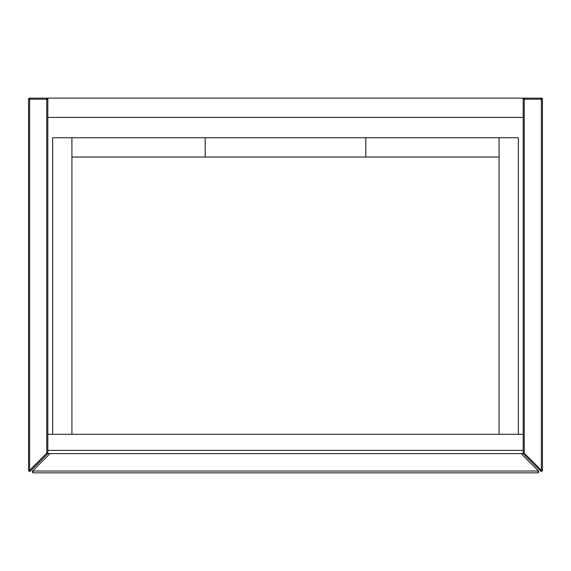 <?xml version="1.0" encoding="UTF-8"?>
<svg xmlns="http://www.w3.org/2000/svg" width="571" height="571" viewBox="0 0 571 571"><rect width="100%" height="100%" fill="white"/><g stroke="black" fill="none" stroke-linecap="round" stroke-linejoin="round"><path stroke-width="0.86" d="M47.507 453.902L46.751 453.146L46.751 99.211L29.621 99.211L29.621 470.276L46.751 453.146L47.821 453.146A1.071 1.071 0 0 1 47.507 453.902L30.377 471.032A1.071 1.071 0 0 1 28.55 470.276L28.55 99.211A1.071 1.071 0 0 1 29.621 98.141L46.751 98.141A1.071 1.071 0 0 1 47.821 99.211L47.821 453.588L523.179 453.588L523.179 99.211A1.071 1.071 0 0 1 524.249 98.141L541.379 98.141A1.071 1.071 0 0 1 542.45 99.211L542.45 470.276A1.071 1.071 0 0 1 540.623 471.032L523.493 453.902A1.071 1.071 0 0 1 523.179 453.146L524.249 453.146L541.379 470.276L541.379 99.211L524.249 99.211L524.249 453.146L523.493 453.902M47.821 450.376L47.821 434.317L523.179 434.317L523.179 450.376L47.821 450.376M524.249 98.141L524.249 99.211L523.179 99.211L523.179 98.141L47.821 98.141L47.821 99.211L46.751 99.211L46.751 98.141M47.821 117.412L523.179 117.412M71.91 434.317L71.91 137.754L52.639 137.754L52.639 434.317M518.361 434.317L518.361 137.754L499.09 137.754L499.09 434.317M71.91 157.025L365.797 157.025L365.797 137.754L71.91 137.754M365.797 157.025L499.09 157.025M499.09 137.754L365.797 137.754M205.203 137.754L205.203 157.025M538.482 471.032L537.725 472.859L33.275 472.859L32.518 471.032L538.482 471.032L521.038 453.588M49.962 453.588L32.518 471.032M32.204 471.789L32.504 472.524M538.496 472.524L538.796 471.789M28.55 99.211L29.621 99.211L29.621 98.141M30.377 471.032L29.621 470.276L28.55 470.276M541.379 471.346A1.071 1.071 0 0 1 540.623 471.032L541.379 470.276L542.45 470.276M541.379 98.141L541.379 99.211L542.45 99.211"/></g></svg>
